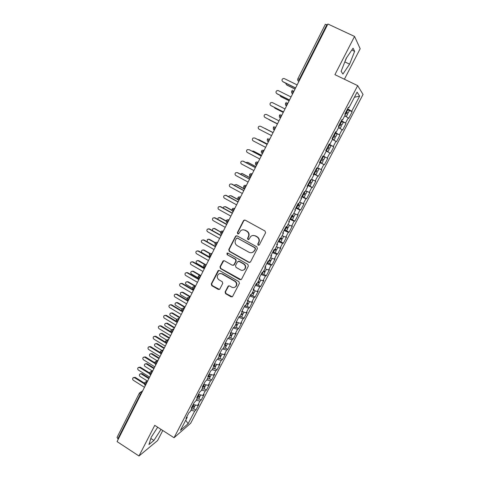 <?xml version="1.0" encoding="UTF-8"?>
<svg xmlns="http://www.w3.org/2000/svg" width="480" height="480" viewBox="0 0 480 480"><rect width="100%" height="100%" fill="white"/><g stroke="black" fill="none" stroke-linecap="round" stroke-linejoin="round"><path stroke-width="0.72" d="M258.15 245.214L259.332 244.854L265.566 232.794L265.044 231.048L245.16 220.128L243.486 220.662L237.378 232.668L237.738 233.88L238.704 233.772L240.606 230.778C241.98 229.68 243.456 229.518 245.034 230.292L246.678 231.198C248.7 232.596 249.252 234.45 248.34 236.76L247.542 238.314L247.908 239.526L248.898 239.406L250.71 236.508C252.102 235.332 253.62 235.146 255.264 235.944L256.92 236.856C258.954 238.266 259.506 240.126 258.588 242.442L257.784 243.996L258.15 245.214M253.014 235.464L255.582 235.896L257.238 236.814C259.266 238.212 259.818 240.072 258.9 242.382L258.102 243.936L258.462 245.154L258.888 245.262M244.698 219.984L243.828 220.644L237.726 232.632L238.416 233.94M242.964 229.812L245.37 230.256L247.014 231.162C249.03 232.554 249.582 234.408 248.67 236.712L247.878 238.26L248.61 239.586M225.102 291.966L225.612 293.682L231.048 296.832L232.506 296.628L239.418 283.356L238.908 281.628L219.486 270.522L218.1 270.678L211.266 283.962L211.77 285.666L218.274 289.434L219.69 289.26L222.744 283.422L222.234 281.7L218.994 279.84C216.99 278.226 216.75 276.408 218.274 274.386C219.402 273.42 220.644 273.27 222 273.954L234.774 281.268C236.742 282.822 237.024 284.61 235.614 286.632C234.456 287.706 233.16 287.88 231.732 287.166L229.596 285.942L228.162 286.128L225.102 291.966L225.474 291.822L225.984 293.538L232.284 296.814M344.394 79.23L360.162 48.732L354.552 36.432L327.894 24L117.06 441.594L138.99 456L157.578 440.574L162.78 430.512M354.552 36.432L334.914 74.658L357.672 85.638L174.036 437.736L154.74 425.346L138.99 456M248.856 262.38L250.53 261.876L257.388 248.61L256.872 246.864L237.132 235.89L235.47 236.406L228.75 249.618L229.26 251.34L248.856 262.38L249.936 262.434M248.358 266.07L241.566 279.204L239.91 279.69L220.47 268.59L219.96 266.874L223.062 260.946L224.448 260.79L232.326 265.26L233.976 264.768L235.89 261.042L235.374 259.314L227.148 254.664L226.974 253.218L227.94 253.11L247.842 264.336L248.358 266.07M357.672 85.638L363.042 94.458L190.668 423.24L174.036 437.736M329.01 144.384L333.828 146.826L330.438 153.288L329.874 152.976L327.204 158.07L327.786 158.352L324.42 164.778L323.826 164.526L321.174 169.584L321.786 169.812L318.444 176.196L317.814 176.004L315.18 181.032L315.822 181.194L312.498 187.536L311.844 187.41L309.228 192.402L309.9 192.504L306.6 198.804L305.91 198.738L303.312 203.706L304.014 203.742L300.732 210.006L300.012 210L297.432 214.932L298.164 214.908L294.9 221.136L294.156 221.19L291.594 226.086L292.35 226.008L289.11 232.194L288.336 232.302L285.786 237.174L286.572 237.036L283.356 243.18L282.552 243.354L280.02 248.19L280.836 247.992L277.632 254.1L276.804 254.328L274.284 259.14L275.13 258.882L271.95 264.954L271.092 265.236L268.59 270.018L269.46 269.706L266.298 275.736L265.416 276.078L262.932 280.83L263.826 280.464L260.688 286.458L259.776 286.854L257.304 291.57L258.228 291.15L255.108 297.108L254.172 297.558L251.712 302.25L252.666 301.776L249.564 307.692L248.598 308.202L246.156 312.858L247.134 312.33L244.05 318.216L243.06 318.774L240.636 323.406L236.898 322.248L234.408 327.024L233.328 327.648L230.148 333.738L231.24 333.084L228.762 337.83L227.658 338.514L224.496 344.562L225.618 343.854L223.152 348.57L222.024 349.308L218.88 355.32L220.026 354.552L217.578 359.238L216.42 360.03L213.3 366.006L214.476 365.184L212.04 369.84L210.858 370.686L207.756 376.626L208.956 375.75L206.538 380.382L205.326 381.276L202.248 387.18L203.472 386.25L201.066 390.852L199.836 391.8L196.77 397.668L198.018 396.684L195.63 401.256L194.376 402.258L191.328 408.09L192.606 407.058L190.23 411.6L188.946 412.656L185.922 418.446L187.218 417.36L186.822 416.718M236.424 321.714L236.898 322.248L235.836 322.848L239.034 316.716L240.084 316.146L242.598 311.34L241.56 311.886L244.782 305.712L245.802 305.202L248.328 300.366L247.32 300.852L250.56 294.642L251.556 294.186L254.1 289.32L253.116 289.746L256.38 283.494L257.346 283.104L259.908 278.202L258.954 278.568L262.236 272.28L263.172 271.944L265.752 267.012L264.828 267.318L268.134 260.988L269.04 260.718L271.632 255.75L270.738 255.996L274.062 249.624L274.944 249.414L277.554 244.416L276.69 244.602L280.038 238.188L280.884 238.038L283.512 233.01L282.678 233.13L286.05 226.674L288.306 227.508L289.506 225.204L287.886 224.634M354.408 97.272L359.646 96.114L357.084 92.154L348.9 107.814L348.414 107.22L344.808 114.126L345.318 114.678L342.51 120.054L341.988 119.532L338.406 126.39L338.952 126.87L336.162 132.21L335.604 131.76L332.046 138.57L332.622 138.978L329.856 144.282L329.262 143.904L325.728 150.666L326.34 151.008L323.592 156.276L322.962 155.964L319.458 162.684L320.1 162.954L317.37 168.186L316.71 167.946L313.224 174.618L313.902 174.828L311.19 180.024L310.494 179.85L307.032 186.48L307.746 186.618L305.046 191.778L304.32 191.67L300.882 198.258L301.626 198.33L298.944 203.46L298.188 203.412L294.774 209.958L295.548 209.964L292.884 215.058L292.098 215.082L288.708 221.58L289.512 221.526L286.866 226.584L286.05 226.674M359.646 96.114L351.726 111.24L347.562 108.852M349.392 110.676L347.286 109.386L352.176 111.786L351.726 111.24M352.176 111.786L348.726 118.38L348.252 117.87L345.534 123.06L341.358 120.732M341.154 121.122L345.534 123.06M346.02 123.54L342.588 130.092L342.09 129.648L339.384 134.802L335.196 132.54M335.064 132.792L339.384 134.802M339.906 135.222L336.492 141.726L335.958 141.348L333.276 146.472L329.07 144.264M333.828 146.826L333.276 146.472M236.154 327.246L238.572 328.674L241.638 322.824L240.636 323.406M238.572 328.674L237.558 329.286L235.146 333.888L230.826 332.598M230.724 337.638L233.13 339.066L236.172 333.252L235.146 333.888M233.13 339.066L232.092 339.726L229.692 344.304L225.294 343.044M225.324 347.964L227.718 349.398L230.742 343.62L229.692 344.304M227.718 349.398L226.656 350.112L224.274 354.66L219.864 353.442M219.954 358.224L222.342 359.664L225.348 353.922L224.274 354.66M222.342 359.664L221.25 360.426L218.886 364.95L214.464 363.78M214.62 368.424L216.996 369.87L219.984 364.164L218.886 364.95M216.996 369.87L215.88 370.686L213.528 375.174L209.1 374.052M209.322 378.564L211.68 380.016L214.656 374.34L213.528 375.174M211.68 380.016L210.546 380.88L208.206 385.344L203.772 384.264M204.048 388.644L206.4 390.096L209.352 384.456L208.206 385.344M206.4 390.096L205.242 391.008L202.914 395.448L198.468 394.416M198.81 398.664L201.15 400.122L204.084 394.512L202.914 395.448M201.15 400.122L199.968 401.082L197.658 405.492L193.206 404.502M193.602 408.624L195.93 410.082L198.852 404.514L197.658 405.492M195.93 410.082L194.724 411.09L188.112 423.72L180.432 430.356L187.218 417.36M192.606 407.058L192.198 406.422M194.724 411.09L190.926 410.268M185.718 420.24L188.112 423.72M198.018 396.684L197.61 396.066M199.968 401.082L196.176 400.218M203.472 386.25L203.046 385.644M205.242 391.008L201.456 390.108M208.956 375.75L208.524 375.156M210.546 380.88L206.766 379.938M214.476 365.184L214.032 364.602M215.88 370.686L212.112 369.708M220.026 354.552L219.582 353.982M221.25 360.426L217.368 359.382M225.618 343.854L225.162 343.296M226.656 350.112L222.552 348.96M231.24 333.084L230.772 332.538M232.092 339.726L227.742 338.46M237.558 329.286L233.172 327.954M242.598 311.34L242.112 310.824M243.06 318.774L238.68 317.394M248.328 300.366L247.836 299.862M246.156 312.858L242.43 311.658M248.598 308.202L244.23 306.768M254.1 289.32L253.596 288.828M251.712 302.25L247.992 301.008M254.172 297.558L249.81 296.082M259.908 278.202L259.392 277.722M257.304 291.57L253.596 290.286M259.776 286.854L255.426 285.324M265.752 267.012L265.23 266.55M262.932 280.83L259.23 279.504M265.416 276.078L261.078 274.5M271.632 255.75L271.098 255.3M268.59 270.018L264.894 268.644M271.092 265.236L266.766 263.61M277.554 244.416L277.014 243.978M274.284 259.14L270.6 257.724M276.804 254.328L272.484 252.648M283.512 233.01L282.96 232.584M280.02 248.19L276.342 246.732M282.552 243.354L278.244 241.62M289.512 221.526L288.948 221.118M285.786 237.174L282.12 235.674M288.336 232.302L284.04 230.52M295.548 209.964L294.978 209.574M291.594 226.086L287.934 224.538M294.156 221.19L289.872 219.348M301.626 198.33L301.044 197.952M297.432 214.932L293.784 213.336M300.012 210L295.74 208.104M307.746 186.618L307.152 186.252M303.312 203.706L299.676 202.062M305.91 198.738L301.65 196.788M313.902 174.828L313.296 174.48M309.228 192.402L305.604 190.716M311.844 187.41L307.596 185.406M320.1 162.954L319.488 162.624M315.18 181.032L311.568 179.298M317.814 176.004L313.578 173.946M321.174 169.584L317.568 167.802M323.826 164.526L319.602 162.408M329.856 144.282L329.22 143.976M327.204 158.07L323.61 156.234M329.874 152.976L326.286 151.122M336.162 132.21L335.52 131.922M335.958 141.348L332.382 139.446M342.51 120.054L341.856 119.784M342.09 129.648L338.52 127.692M327.426 24.93L326.868 24.672L299.292 79.32L299.832 79.584M325.38 24.36L326.868 24.672M348.9 107.814L348.234 107.562M348.252 117.87L344.7 115.86M118.296 439.14L117.018 437.454L139.32 393.228M342.93 74.058L349.59 64.17L354.642 51.36L353.064 48.186L346.206 58.296L341.13 71.352L342.93 74.058M161.022 429.396L157.668 427.242L151.224 437.232L148.944 444.534L153.912 440.466L161.028 429.384M293.604 91.92L291.672 91.074C291.72 94.632 292.008 92.52 292.488 93.594L291.534 92.28M319.644 162.318L324.42 164.778M313.692 173.724L318.444 176.196M307.776 185.058L312.498 187.536M301.896 196.314L306.6 198.804M297.27 208.152L300.732 210.006M292.02 219.576L294.9 221.136M286.458 230.748L289.11 232.194M279.798 238.644L282.06 239.442L280.806 241.776L283.356 243.18M275.142 252.684L277.632 254.1M269.454 263.556L271.95 264.954M263.82 274.338L266.298 275.736M258.216 285.048L260.688 286.458M252.648 295.698L255.108 297.108M247.116 306.276L249.564 307.692M241.62 316.794L244.05 318.216M287.448 104.112L285.546 103.23L286.464 102.366M281.334 116.226L279.45 115.308L280.326 114.474M275.256 128.256L273.402 127.308L274.23 126.498M269.226 140.202L267.39 139.23L268.176 138.444M263.232 152.076L261.42 151.068L262.17 150.306L264.156 150.24L262.71 151.8L262.398 153.72M257.28 163.866L255.492 162.828L256.2 162.09L258.216 162.012M251.364 175.584L249.6 174.516L250.278 173.796L252.312 173.706M245.484 187.224L243.744 186.126L244.398 185.43L246.444 185.328M239.646 198.786L237.93 197.658L238.554 196.98L240.618 196.866M233.85 210.276L232.146 209.124L232.752 208.458L234.828 208.338M228.084 221.688L226.41 220.506L226.986 219.858L229.074 219.732M222.36 233.034L214.83 228.54L212.79 228.696L212.316 230.508M216.672 244.296L215.034 243.066L215.58 242.442L217.68 242.298M211.02 255.492L209.406 254.226L209.928 253.62L212.034 253.476M205.404 266.616L203.808 265.332L204.318 264.732L206.43 264.582M199.824 277.674L198.252 276.348L198.744 275.766L200.856 275.616M194.274 288.654L192.72 287.316L193.206 286.734L195.324 286.584M188.766 299.568L187.236 298.194L187.704 297.63L189.822 297.474M183.288 310.41L181.782 309.012L182.238 308.46L184.356 308.304M177.852 321.192L176.358 319.764L176.808 319.218L178.926 319.062M172.446 331.896L170.964 330.462L171.408 329.91L173.526 329.754M167.07 342.54L165.612 341.076L166.044 340.536L168.162 340.38M161.73 353.118L160.29 351.63L160.716 351.096L162.828 350.94M156.426 363.624L155.01 362.106L155.424 361.59L157.53 361.434M151.152 374.07L149.754 372.528L150.162 372.018L152.268 371.862M145.908 384.45L144.534 382.884L144.93 382.38L147.036 382.224M344.496 62.7L346.698 57.57M344.982 61.98L349.59 64.17M351.816 50.028L354.642 51.36M150.834 438.474L153.912 440.466M236.58 235.74L235.824 236.364L229.11 249.552L229.626 251.268L249.186 262.284M255.204 248.988L254.838 247.77L237.528 238.128L236.562 238.236L235.536 240.12C234.636 242.412 235.188 244.26 237.186 245.652L248.982 252.258C250.674 253.08 252.222 252.87 253.626 251.628L255.522 248.922L255.162 247.704L254.838 247.77M237.186 238.026L255.162 247.704M251.916 252.624L253.95 251.556L254.358 250.626M255.522 248.922L254.682 250.554M223.782 260.634L220.338 266.778L220.848 268.488L241.074 279.708M233.4 265.32L234.33 264.672L236.238 260.952L235.728 259.224L227.148 254.664M227.556 253.002L227.514 254.592M240.546 269.928C241.968 270.63 243.264 270.456 244.428 269.394C245.892 267.348 245.622 265.536 243.618 263.97L239.07 261.396L237.408 261.9L235.494 265.626L236.01 267.354L240.546 269.928M243.258 270.156L244.77 269.292C246.228 267.246 245.958 265.44 243.96 263.874L243.618 263.97M238.356 261.246L239.412 261.312L243.96 263.874M228.786 285.798L225.474 291.822M234.636 287.328L235.962 286.5C237.372 284.478 237.09 282.69 235.122 281.142L234.774 281.268M219.738 273.6L222.372 273.84L235.122 281.142M218.784 270.366L211.656 283.83L212.16 285.54L219.45 289.44M345.93 111.984L346.596 112.386L345.87 112.092M345.984 111.876L348.102 113.148L345.816 112.194M345.486 112.824L347.604 114.09L346.308 116.568L344.814 115.644M345.354 116.232L346.308 116.568M285.708 83.166L286.404 84.714M286.524 84.78L295.074 89.004M286.86 85.068L295.026 89.106M297.144 84.906L284.328 78.594L283.014 78.576C281.712 79.572 281.646 80.58 282.816 81.612L282.696 81.546M295.566 88.032L283.17 81.912M295.62 87.93L282.816 81.612M339.774 123.768L340.446 124.158L339.732 123.846M339.81 123.696L341.946 124.92L343.236 122.454L341.106 121.218M341.946 124.92L339.696 123.918M339.324 124.638L341.454 125.856L340.164 128.316L338.652 127.434M338.556 127.62L340.164 128.316M279.828 95.214L280.614 96.468M280.65 96.486L289.158 100.728M280.998 96.744L289.122 100.8M333.66 135.48L334.338 135.858L333.636 135.528M333.684 135.432L335.826 136.614L337.11 134.166L334.968 132.972M335.826 136.614L333.612 135.576M333.192 136.368L335.34 137.55L334.062 139.992L332.538 139.146M332.478 139.254L334.062 139.992M274.068 107.226L274.914 108.18M274.818 108.114L283.272 112.38M275.178 108.348L283.254 112.416M327.708 147.18L328.266 147.474L327.708 147.18M327.594 147.096L329.754 148.236L331.026 145.8L328.872 144.654M329.754 148.236L327.564 147.15M326.502 150.828L325.83 150.474L326.502 150.828M327.108 148.026L329.268 149.16L327.996 151.59L325.836 150.468M325.818 150.498L327.996 151.59M268.512 119.244L269.298 119.826M269.016 119.664L277.428 123.954M269.388 119.874L277.422 123.966M322.812 156.258L324.978 157.362L322.812 156.252M321.546 158.688L323.718 159.78L324.978 157.362M321.066 159.6L323.238 160.698L321.078 159.576M323.238 160.698L321.972 163.116L319.794 162.03M273.072 132.582L264.222 128.136M273.078 132.576L264.69 128.286M291.054 96.966L278.31 90.624L276.954 90.618C275.706 91.614 275.658 92.616 276.81 93.618L276.774 93.6M289.506 100.038L277.176 93.888M289.542 99.966L276.81 93.618M285.006 108.942L272.328 102.57L270.936 102.582C269.736 103.578 269.706 104.568 270.84 105.546L270.948 105.612M283.482 111.966L271.218 105.786M283.5 111.924L270.84 105.546M279 120.846L266.388 114.438L264.966 114.468C263.814 115.464 263.79 116.436 264.906 117.39L265.206 117.558M264.906 117.39L277.506 123.804L265.296 117.606M260.484 126.228L273.03 132.666L260.484 126.228L259.032 126.27C257.922 127.266 257.916 128.232 259.014 129.168L271.542 135.612M317.46 168.012L318.972 168.846L317.412 168.102M315.534 170.202L317.718 171.252L318.972 168.846M315.054 171.12L317.238 172.164L315.114 171M317.238 172.164L315.984 174.564L313.794 173.526M259.104 139.77L257.898 139.596M267.294 144.03L258.954 139.71M267.312 143.994L259.35 139.872M254.784 138.012L253.146 138C252.072 138.99 252.078 139.944 253.164 140.862L265.626 147.336M255.036 138.114L267.12 144.378M254.622 137.946L267.102 144.414M311.52 179.388L313.008 180.264L311.43 179.556M309.558 181.638L311.76 182.652L313.008 180.264M309.084 182.55L311.286 183.558L309.186 182.352M311.286 183.558L310.038 185.94L307.836 184.944M253.236 151.056L251.844 151.098M261.552 155.406L253.254 151.062M261.582 155.34L253.662 151.2M305.994 190.896L307.08 191.604L305.49 190.932M303.624 193.008L305.838 193.974L307.08 191.604M303.15 193.914L305.364 194.88L303.3 193.632M305.364 194.88L304.128 197.244L301.908 196.29M247.488 162.294L245.916 162.57M255.846 166.704L247.596 162.348M255.888 166.62L248.01 162.456M300.942 202.632L299.586 202.236M297.726 204.3L299.958 205.218M297.258 205.2L299.484 206.124L297.45 204.84M299.484 206.124L298.254 208.476L296.022 207.564M241.776 173.472L242.394 173.64L240.09 174M250.176 177.936L241.968 173.556M250.236 177.822L242.394 173.64M261.21 156.084L249.222 149.724L247.296 149.652C246.264 150.642 246.276 151.584 247.344 152.484L259.74 158.988M249.222 149.724L261.24 156.018M242.904 161.1L241.488 161.226C240.486 162.21 240.516 163.146 241.566 164.028L253.896 170.562M243.444 161.262L255.402 167.58M243.006 161.148L255.354 167.676M237.066 172.554L235.722 172.722C234.75 173.706 234.786 174.63 235.824 175.5L248.094 182.064M237.702 172.728L249.6 179.076M237.258 172.638L249.54 179.196M295.32 214.008L293.718 213.474M291.87 215.526L294.114 216.396M291.402 216.42L293.64 217.302L291.63 215.976M292.428 219.624L290.178 218.766M236.1 184.584L236.808 184.758L234.858 184.794L234.348 185.382M244.542 189.096L236.376 184.698M244.614 188.958L236.808 184.758M231.27 183.942L229.992 184.152C229.05 185.124 229.092 186.042 230.124 186.9L242.322 193.488M232.002 184.116L243.834 190.494M231.546 184.056L243.762 190.638M285.582 227.568L287.832 228.408L285.852 227.046M286.626 230.712L284.364 229.896M230.46 195.636L231.264 195.804L229.284 195.87L228.696 196.716M238.62 200.01L230.814 195.768M238.116 199.53L231.264 195.804M225.51 195.264L226.338 195.432L224.304 195.504C223.386 196.47 223.44 197.382 224.454 198.222L236.592 204.84M226.338 195.432L238.11 201.84M225.864 195.396L238.02 202.008M280.86 238.038L282.534 238.548M282.06 239.442L280.29 238.14M224.868 206.622L225.75 206.784L223.752 206.88L223.134 208.014M280.806 241.776L278.592 240.96M232.08 210.498L225.294 206.772M232.008 210.21L225.75 206.784M283.59 236.274L282.09 235.728M219.792 206.514L220.704 206.682L218.646 206.778C217.764 207.744 217.818 208.644 218.82 209.478L230.898 216.12M220.704 206.682L232.416 213.108M220.224 206.67L232.314 213.312M275.13 249.054L276.798 249.516M274.428 249.54L274.728 249.462M274.05 249.648L276.276 250.44L274.998 249.306M276.33 250.41L275.076 252.738L272.85 251.952M219.306 217.542L220.272 217.692L218.25 217.824L217.662 219.27M226.236 221.268L219.804 217.71M226.254 221.004L220.272 217.692M277.596 247.23L276.336 246.75M214.116 217.704L215.112 217.854L213.03 217.986C212.172 218.946 212.232 219.834 213.222 220.656L225.234 227.334M215.112 217.854L226.764 224.31M214.62 217.872L226.65 224.538M269.418 259.998L271.098 260.418M268.794 260.79L270.63 261.312L269.322 260.172M269.448 263.568L267.15 262.872M213.792 228.402L214.83 228.54M220.608 232.068L214.35 228.576M221.976 232.524L220.758 231.852M208.482 228.822L209.55 228.96L207.456 229.122C206.616 230.076 206.682 230.958 207.66 231.768L219.612 238.47M209.55 228.96L221.142 235.44M209.052 229.002L221.016 235.692M263.736 270.864L265.434 271.248M263.286 271.734L264.966 272.142L263.682 270.966M263.796 274.38L261.48 273.726M208.308 239.196L209.418 239.316L207.36 239.502L207.24 241.806M215.148 242.88L208.926 239.376M215.334 242.646L209.418 239.316M202.89 239.874L204.03 239.994L201.912 240.186C201.096 241.134 201.168 242.01 202.134 242.814L214.026 249.54M204.03 239.994L215.556 246.498M203.514 240.06L215.418 246.774M258.096 281.67L259.8 282.018M257.646 282.528L259.338 282.906L258.078 281.694M258.174 285.126L255.846 284.514M202.872 249.924L204.036 250.026L201.966 250.242C201.186 251.16 201.264 252.006 202.194 252.786L210.114 257.292M209.838 253.692L203.538 250.11M210.12 253.482L204.036 250.026M197.334 250.86L198.54 250.956L196.404 251.178C195.606 252.12 195.69 252.99 196.644 253.782L208.47 260.532M198.54 250.956L210.012 257.49M198.012 251.046L209.856 257.79M252.486 292.404L254.208 292.716M252.042 293.262L253.746 293.598L252.75 292.512M252.594 295.806L250.254 295.236M197.466 260.592L198.696 260.676L196.602 260.916C195.84 261.828 195.924 262.668 196.848 263.436L204.726 267.96M204.66 264.492L198.186 260.784M205.086 264.336L198.696 260.676M191.82 261.774L193.08 261.858L190.932 262.104C190.158 263.04 190.242 263.898 191.184 264.69L202.956 271.464M193.08 261.858L204.498 268.41M192.546 261.966L204.33 268.74M246.918 303.072L248.646 303.348M246.468 303.924L248.124 304.284L247.452 303.282M247.044 306.42L244.692 305.886M192.102 271.194L193.38 271.254L191.274 271.524C190.536 272.43 190.62 273.264 191.538 274.026L198.264 277.926M199.698 275.334L192.858 271.386M200.406 275.31L193.38 271.254M186.348 272.628L187.662 272.682L185.496 272.958C184.74 273.888 184.83 274.74 185.766 275.526L197.472 282.324M187.662 272.682L199.02 279.264M187.116 272.82L198.84 279.618M241.374 313.68L243.12 313.92M240.936 314.52L242.598 314.856L242.1 313.938M241.524 316.974L239.34 316.554M186.774 281.736L188.1 281.772L185.982 282.066C185.256 282.966 185.346 283.794 186.252 284.55L192.558 288.228M194.91 286.2L187.572 281.922M195.426 286.038L188.1 281.772M180.912 283.41L182.274 283.446L180.096 283.746C179.358 284.67 179.448 285.516 180.372 286.29L192.024 293.118M182.274 283.446L193.572 290.046M181.716 283.608L193.38 290.424M235.872 324.216L237.63 324.42M235.434 325.056L237.102 325.362L236.73 324.504M236.046 327.456L234.12 327.192M181.482 292.212L182.85 292.224L180.72 292.542C180.012 293.436 180.108 294.258 181.002 295.008L187.098 298.596M189.906 296.862L182.31 292.398M190.272 296.586L182.85 292.224M175.512 294.126L176.922 294.144L174.732 294.468C174.006 295.38 174.102 296.226 175.02 296.994L186.606 303.84M176.922 294.144L188.16 300.768M176.352 294.324L187.962 301.164M230.4 334.686L232.17 334.86M229.968 335.526L231.642 335.802L231.372 334.992M230.598 337.878L228.822 337.716M176.226 302.622L177.636 302.616L175.494 302.958C174.798 303.846 174.894 304.662 175.782 305.406L181.8 308.976M184.818 307.392L177.084 302.814M185.022 306.99L177.636 302.616M170.154 304.782L171.6 304.77L169.398 305.124C168.69 306.03 168.786 306.864 169.692 307.626L181.23 314.502M171.6 304.77L182.064 310.992M171.024 304.974L182.568 311.844M224.964 345.096L226.746 345.234M224.532 345.93L226.218 346.176L226.02 345.408M225.18 348.234L223.392 348.102M171.006 312.972L172.452 312.942L170.298 313.308C169.614 314.19 169.716 315 170.598 315.738L176.652 319.362M179.586 317.754L171.894 313.158M179.796 317.334L172.452 312.942M164.826 315.366L166.308 315.336L164.094 315.708C163.404 316.608 163.506 317.442 164.406 318.198L175.878 325.092M166.308 315.336L176.388 321.372M165.726 315.564L177.216 322.452M219.558 355.446L221.358 355.548M219.132 356.268L220.824 356.49L220.692 355.752M219.798 358.53L217.998 358.434M165.816 323.262L167.298 323.208L165.132 323.592C164.466 324.468 164.568 325.278 165.444 326.01L171.618 329.736M174.384 328.056L166.728 323.448M174.606 327.612L167.298 323.208M159.54 325.89L161.052 325.83L158.832 326.232C158.148 327.126 158.256 327.948 159.15 328.704L170.562 335.622M161.052 325.83L170.88 331.77M160.458 326.082L171.888 332.994M214.188 365.73L215.994 365.802M213.762 366.546L215.466 366.744L215.382 366.024M214.446 368.76L212.64 368.7M160.662 333.486L162.174 333.414L160.002 333.822C159.348 334.692 159.45 335.49 160.314 336.222L166.74 340.128M169.212 338.298L161.592 333.672M169.446 337.83L162.174 333.414M154.284 336.348L155.826 336.27L153.594 336.69C152.928 337.578 153.036 338.394 153.924 339.144L165.282 346.08M155.826 336.27L165.462 342.138M155.226 336.54L165.888 343.038M208.74 376.158L210.666 375.99M208.428 376.764L210.138 376.932L210.102 376.236M209.13 378.93L207.312 378.9M155.544 343.65L157.08 343.56L154.896 343.986C154.254 344.85 154.362 345.642 155.22 346.368L161.922 350.478M164.076 348.474L156.492 343.836M164.322 347.988L157.08 343.56M149.064 346.74L150.636 346.638L148.398 347.082C147.744 347.964 147.852 348.774 148.728 349.518L160.032 356.478M150.636 346.638L160.116 352.464M150.024 346.932L160.338 353.274M203.304 386.01L205.374 386.112M203.124 386.916L204.84 387.06L204.84 386.376M203.844 389.04L202.014 389.04M150.456 353.76L152.016 353.64L149.826 354.09C149.196 354.948 149.31 355.74 150.156 356.46L157.044 360.714M158.964 358.596L151.422 353.94M159.222 358.086L152.016 353.64M143.88 357.066L145.476 356.946L143.226 357.408C142.584 358.284 142.698 359.094 143.568 359.832L154.812 366.816M145.476 356.946L154.836 362.742M144.852 357.264L154.938 363.504M197.658 395.964L200.112 396.18M197.766 396.306L198.324 396.222M197.85 397.008L199.578 397.128L199.608 396.456M198.588 399.09L196.746 399.12M145.404 363.804L146.982 363.666L144.786 364.134C144.168 364.986 144.282 365.772 145.122 366.486L152.172 370.878M153.888 368.652L146.382 363.984M154.158 368.124L146.982 363.666M138.732 367.338L140.346 367.194L139.716 367.53L138.09 367.674C137.46 368.544 137.574 369.348 138.438 370.086L149.628 377.088M140.346 367.194L149.604 372.972M139.716 367.53L149.616 373.71M192.42 406.008L194.88 406.188M192.3 406.236L193.092 406.266M192.588 407.034L194.346 407.136L194.406 406.476M193.368 409.074L191.514 409.14M140.37 373.788L141.978 373.632L139.776 374.118C139.17 374.964 139.284 375.744 140.118 376.458L147.312 380.97M148.842 378.648L141.366 373.968M149.118 378.096L141.978 373.632M133.59 377.544L135.246 377.376L134.61 377.73L132.984 377.88C132.366 378.744 132.48 379.542 133.338 380.274L144.474 387.294M135.246 377.376L144.426 383.148M134.61 377.73L144.354 383.868M297.918 78.828L299.292 79.32L298.812 81.6M140.7 394.77L140.238 394.476L117.84 438.846M141.912 392.376L140.238 394.476L139.344 393.18L139.734 392.676L141.834 392.526M298.83 81.57L297.696 79.998M292.704 93.702L293.064 91.656L294.474 90.198M286.572 105.846L286.914 103.848L288.33 102.366M280.482 117.912L280.8 115.956L282.228 114.456M274.428 129.894L274.734 127.986L276.162 126.462M274.38 129.99L273.306 128.652M268.374 141.894L268.182 141.678C267.456 141.486 267.192 140.67 267.39 139.23M258.228 161.994L256.758 163.596L256.47 165.468M252.324 173.682L250.848 175.308L250.578 177.144M246.462 185.292L244.974 186.948L244.722 188.736M240.636 196.83L239.136 198.51L238.902 200.262M234.852 208.29L233.34 210L233.034 211.656M229.104 219.678L227.58 221.412L227.292 223.026M217.716 242.232L216.168 244.02L215.922 245.556M212.076 253.404L210.522 255.21L210.288 256.71M206.472 264.498L204.906 266.334L204.696 267.792M200.904 275.526L199.326 277.386L199.134 278.808M195.372 286.488L193.788 288.366L193.476 289.662M189.87 297.378L188.28 299.28L188.112 300.63M184.41 308.196L182.808 310.122L182.646 311.442M178.98 318.948L177.366 320.898L177.21 322.182M173.586 329.634L171.966 331.608L171.81 332.862M168.222 340.254L166.596 342.252L166.44 343.476M162.894 350.808L161.256 352.824L161.106 354.018M157.602 361.296L155.952 363.336L155.802 364.5M152.34 371.718L150.684 373.776L150.534 374.916M147.108 382.08L145.44 384.156L145.296 385.272M285.414 104.478L286.35 105.732C285.858 104.664 285.57 106.716 285.546 103.23M279.342 116.604L280.254 117.792C279.714 116.76 279.336 118.464 279.45 115.308M270.048 138.342L268.698 139.932L268.416 141.804M273.402 127.308C273.21 128.952 273.474 129.774 274.2 129.774L274.29 129.942M221.706 234.33L221.856 232.752L223.266 231L221.262 231.186L220.704 231.816M220.698 231.834C220.524 233.298 220.77 234.078 221.43 234.174L221.592 234.33M258.9 242.382L258.588 242.442M257.238 236.814L256.92 236.856M255.582 235.896L255.264 235.944M247.878 238.26L247.542 238.314M248.67 236.712L248.34 236.76M247.014 231.162L246.678 231.198M245.37 230.256L245.034 230.292M237.726 232.632L237.378 232.668M243.828 220.644L243.486 220.662M258.102 243.936L257.784 243.996M229.626 251.268L229.26 251.34M229.11 249.552L228.75 249.618M235.824 236.364L235.47 236.406M237.876 238.08L237.528 238.128M240.252 279.57L239.91 279.69M220.848 268.488L220.47 268.59M220.338 266.778L219.96 266.874M223.176 261.198L222.804 261.288M234.33 264.672L233.976 264.768M236.238 260.952L235.89 261.042M235.728 259.224L235.374 259.314M239.412 261.312L239.07 261.396M228.318 286.29L227.958 286.422M222.372 273.84L222 273.954M218.652 289.296L218.274 289.434M212.16 285.54L211.77 285.666M211.656 283.83L211.266 283.962M218.238 270.906L217.854 271.008M231.408 296.682L231.048 296.832M225.984 293.538L225.612 293.682M346.05 113.13L345.27 114.63M347.85 109.692L346.548 112.182M339.888 124.932L338.898 126.828M341.67 121.518L340.38 123.99M333.762 136.662L332.568 138.942M335.532 133.272L334.248 135.726M327.672 148.32L326.4 150.756M329.436 144.948L328.158 147.39M321.624 159.9L320.358 162.318M323.376 156.546L322.11 158.976M315.618 171.402L314.358 173.808M317.304 168.168L316.098 170.484M309.648 182.832L308.4 185.226M311.124 180.006L310.122 181.92M303.714 194.19L302.472 196.566M304.98 191.766L304.188 193.284M297.822 205.476L296.586 207.834M298.878 203.454L298.29 204.576M291.96 216.69L290.736 219.036M292.812 215.064L292.428 215.796M286.146 227.832L284.928 230.16M286.788 226.596L286.608 226.944M280.362 238.902L279.15 241.218M274.614 249.906L273.408 252.21M268.902 260.838L267.708 263.13M263.088 271.974L262.038 273.978M257.256 283.14L256.41 284.766M251.46 294.234L250.812 295.482M245.706 305.25L245.25 306.132M239.988 316.2L239.718 316.716M225.882 343.212L225.576 343.8M220.452 353.604L219.984 354.498M215.058 363.936L214.434 365.13M209.694 374.202L208.914 375.696M204.366 384.408L203.49 386.082M199.068 394.554L198.216 396.18M193.8 404.634L192.972 406.218M325.362 24.27L297.882 78.762M292.65 90.18L291.678 91.068M297.876 78.774C297.45 79.83 297.714 80.7 298.668 81.372L298.878 81.474M262.446 153.63L262.2 153.504C261.648 152.508 261.252 153.99 261.42 151.074M256.512 165.384L256.266 165.252C255.714 164.268 255.306 165.702 255.492 162.834M250.614 177.06L250.362 176.928C249.708 176.91 249.45 176.106 249.594 174.522M244.758 188.664L244.5 188.526C243.84 188.478 243.588 187.68 243.738 186.138M238.938 200.19L238.68 200.046C238.02 199.992 237.768 199.2 237.924 197.67M233.16 211.644L232.89 211.494C232.236 211.428 231.984 210.642 232.146 209.136M227.412 223.02L227.142 222.87C226.488 222.792 226.242 222.012 226.404 220.524M216.03 245.562L215.754 245.406C215.1 245.298 214.86 244.524 215.028 243.078M210.396 256.728L210.114 256.566C209.448 256.44 209.214 255.66 209.406 254.232M204.798 267.822L204.51 267.654C203.844 267.522 203.61 266.748 203.808 265.332M195.63 285.972L194.58 286.302M199.23 278.844L198.942 278.676C198.282 278.538 198.054 277.764 198.246 276.36M190.182 296.76L188.976 297.186M193.698 289.794L193.404 289.626C192.75 289.476 192.522 288.702 192.72 287.316M184.77 307.482L183.42 308.004M188.202 300.684L187.908 300.504C187.254 300.354 187.032 299.586 187.23 298.206M179.394 318.132L177.9 318.762M182.742 311.496L182.442 311.322C181.788 311.154 181.566 310.392 181.776 309.024M174.048 328.716L172.428 329.454M177.318 322.248L177.012 322.068C176.364 321.9 176.148 321.138 176.352 319.776M168.738 339.24L166.992 340.08M171.924 332.934L171.618 332.748C170.994 332.598 170.778 331.836 170.964 330.462M163.458 349.692L161.598 350.646M166.56 343.548L166.254 343.362C165.636 343.212 165.42 342.45 165.612 341.076M158.214 360.078L156.24 361.146M161.232 354.102L160.926 353.91C160.308 353.754 160.098 352.992 160.29 351.63M153 370.404L150.924 371.58M155.94 364.584L155.628 364.392C155.01 364.23 154.806 363.474 155.004 362.118M147.822 380.664L145.644 381.954M150.678 375.006L150.366 374.814C149.748 374.64 149.544 373.884 149.748 372.54M142.674 390.864L140.4 392.262M145.446 385.368L145.134 385.17C144.522 385.002 144.324 384.246 144.528 382.902M244.134 220.26L243.792 220.278M236.106 235.998L235.758 236.04M253.95 251.556L253.626 251.628M223.434 260.862L223.062 260.946M234.096 264.99L233.742 265.086M227.34 253.14L226.974 253.218M244.77 269.292L244.428 269.394M228.528 285.996L228.162 286.128M235.962 286.5L235.614 286.632M218.484 270.576L218.1 270.678M349.398 110.664L348.102 113.148M301.188 202.872L299.952 205.23M295.332 214.068L294.108 216.408M293.64 217.302L292.416 219.642M287.832 228.408L286.62 230.73M283.698 236.316L282.522 238.566M277.926 247.362L276.786 249.534M272.184 258.33L271.086 260.442M270.63 261.312L269.436 263.592M266.484 269.238L265.416 271.278M264.966 272.142L263.784 274.404M260.82 280.074L259.788 282.048M259.338 282.906L258.162 285.156M255.192 290.838L254.19 292.746M253.746 293.598L252.576 295.836M249.594 301.542L248.628 303.384M248.19 304.23L247.026 306.456M244.032 312.174L243.102 313.956M242.664 314.796L241.506 317.01M238.506 322.746L237.612 324.462M237.174 325.296L236.022 327.492M233.016 333.252L232.152 334.902M231.714 335.736L230.574 337.914M227.556 343.692L226.728 345.276M226.29 346.104L225.156 348.276M222.132 354.066L221.334 355.596M220.902 356.418L219.774 358.572M216.738 364.38L215.97 365.844M215.544 366.66L214.422 368.808M211.38 374.628L210.642 376.038M210.216 376.848L209.106 378.978M206.052 384.816L205.35 386.166M204.924 386.97L203.82 389.088M200.754 394.944L200.082 396.234M199.662 397.032L198.564 399.138M195.492 405.012L194.85 406.242M194.436 407.04L193.338 409.128"/></g></svg>
